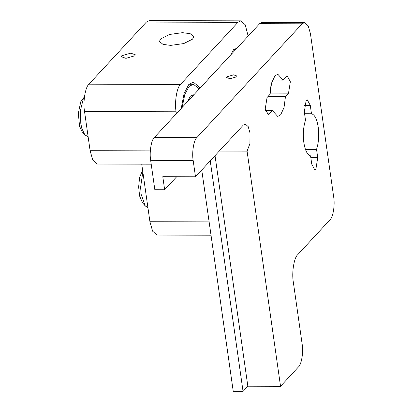 <?xml version="1.0" encoding="UTF-8"?>
<svg xmlns="http://www.w3.org/2000/svg" width="412" height="412" viewBox="0 0 412 412"><rect width="100%" height="100%" fill="white"/><g stroke="black" fill="none" stroke-linecap="round" stroke-linejoin="round"><path stroke-width="0.62" d="M142.835 171.886L140.621 187.094L141.141 194.335L145.245 205.954L147.923 207.633M142.619 170.357L139.617 177.325L138.633 186.997L139.647 196.148L142.485 202.714L145.245 205.954M84.47 96.769L80.798 101.646L78.321 113.305L79.573 126.283L82.117 131.706L84.877 134.945L88.111 136.645M84.46 96.846L83.291 98.875L80.541 109.978L80.773 123.327L81.823 128.436L84.877 134.945M193.975 94.657L190.432 96.073L187.481 101.682M199.326 88.874L193.336 84.244L189.062 86.469L184.839 94.327L182.13 107.465M125.943 58.339L134.873 55.769L135.291 54.76L130.728 53.163L121.797 55.733L121.38 56.743L125.943 58.339M170.707 45.387L183.798 43.554L192.667 39.073L193.692 36.591L190.195 33.686L182.475 32.666L169.383 34.495L160.51 38.98L159.49 41.458L162.987 44.367L170.707 45.387M211.572 75.633L209.79 76.874L208.173 79.31M176.367 113.691L176.099 111.786C174.394 102.439 176.81 87.395 180.487 84.429L237.925 22.336L146.368 22.083L88.93 84.177C85.253 87.138 82.838 102.181 84.537 111.534L90.115 150.725L92.808 160.175L97.237 164.038L151.209 164.192M141.738 164.167L149.927 221.733L152.62 231.183L157.049 235.046L211.021 235.201M146.368 22.083L149.216 20.6L240.773 20.858L245.202 24.72L248.163 36.076M240.773 20.858L237.925 22.336M236.936 48.214L233.537 49.692L230.72 54.935M181.244 108.423L184.087 93.457L188.784 84.506L193.341 82.137L200.211 87.916M176.702 176.727L164.651 189.752L154.84 189.726L150.658 160.33L193.166 160.448L195.489 176.779L243.353 125.032L245.253 124.048L248.204 126.623L250.002 132.922L249.914 143.675L247.076 151.163L280.541 386.317L247.844 386.224L243.054 391.4L233.243 391.374L201.741 170.017M304.499 22.578L302.13 23.814L259.617 23.695L261.991 22.459L304.499 22.578L308.191 25.802L310.437 33.676L333.679 196.977C335.095 204.769 333.081 217.304 330.017 219.776L297.711 254.704C294.034 257.665 291.619 272.713 293.318 282.06L302.151 344.113C303.567 351.905 301.553 364.445 298.489 366.912L280.541 386.317M302.13 23.814L196.828 137.649C193.764 140.121 191.75 152.656 193.166 160.448M311.477 113.748C314.665 114.603 316.905 119.032 318.198 127.03C319.223 135.327 318.672 142.773 316.545 149.376L317.729 157.688L315.901 169.085L314.711 169.703L311.745 164.156L310.566 155.844C307.378 154.984 305.132 150.555 303.84 142.557C302.815 134.261 303.366 126.814 305.493 120.211L304.308 111.899L306.137 100.502L307.326 99.884L310.293 105.431L311.477 113.748L304.571 113.727M272.425 110.565L269.381 113.861L268.191 114.474L265.225 108.928L267.053 97.531L270.102 94.235L271.565 83.044L275 75.751L277.848 74.268L283.157 80.124L286.201 76.833L287.385 76.215L290.357 81.761L288.524 93.163L285.48 96.454L284.017 107.645L280.577 114.943L277.729 116.421L272.425 110.565L265.529 110.545M259.617 23.695L154.315 137.531C151.25 140.003 149.242 152.538 150.658 160.33M230.014 78.733L226.595 77.533L226.909 76.776L233.609 74.85L237.029 76.05L236.715 76.807L230.014 78.733M215.028 155.659L247.844 386.224M247.076 151.163L219.256 151.086M195.489 176.779L162.792 176.686L164.651 189.752M210.238 160.835L243.054 391.4M283.157 80.124L272.512 80.093M270.349 90.012L270.931 85.871M268.094 96.408L285.48 96.454M316.545 149.376L305.41 149.345M88.93 84.177L180.487 84.429M84.537 111.534L176.099 111.786M90.115 150.725L150.323 150.89M149.927 221.733L209.126 221.898M196.828 137.649L154.315 137.531M270.138 93.112L288.524 93.163M269.381 113.861L267.012 113.851M310.293 105.431L304.329 105.415M310.823 157.667L317.729 157.688M193.336 84.244L189.046 84.233"/></g></svg>
